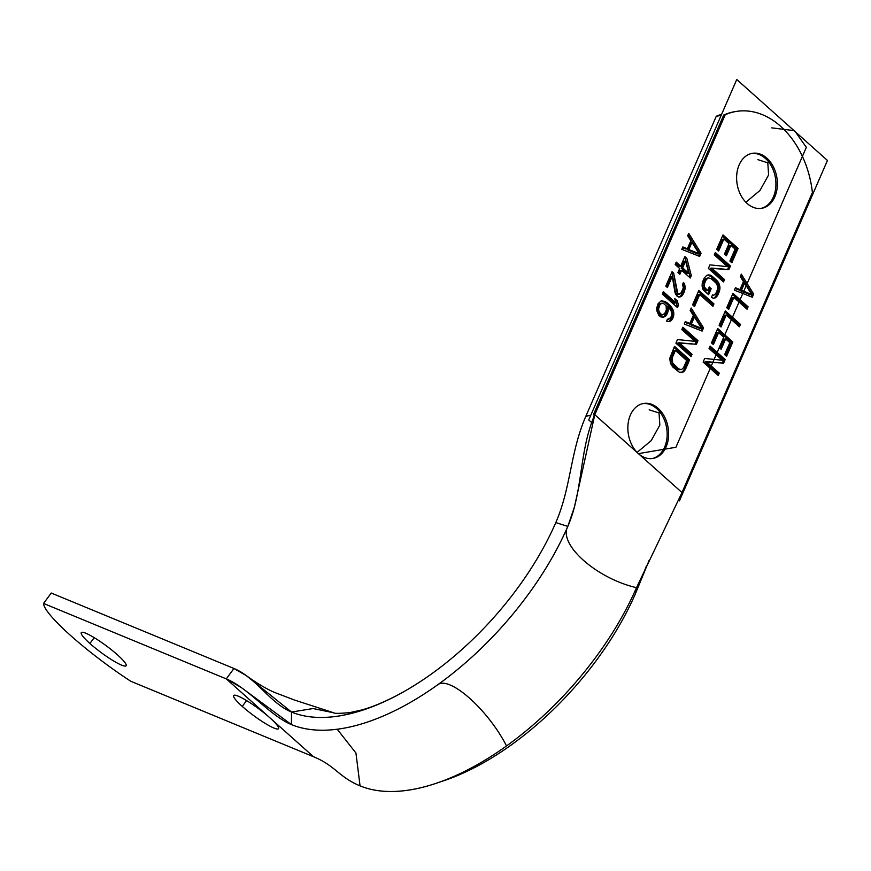 <?xml version="1.0" encoding="UTF-8"?>
<svg xmlns="http://www.w3.org/2000/svg" width="871" height="871" viewBox="0 0 871 871"><rect width="100%" height="100%" fill="white"/><g stroke="black" fill="none" stroke-linecap="round" stroke-linejoin="round"><path stroke-width="1.31" d="M246.232 675.569L233.961 668.493C256.03 677.605 270.108 703.202 291.535 712.053L246.232 675.569C256.51 683.027 265.873 688.623 274.343 692.347L294.561 700.066L333.68 712.772L313.07 708.537L291.535 712.053A208.147 106.893 131.7 0 0 394.454 696.724A208.147 106.893 131.7 0 0 431.548 673.904A208.147 106.893 -48.3 0 0 555.796 522.6L567.827 526.4A217.739 111.815 131.7 0 1 437.852 684.671A217.739 111.815 131.7 0 1 291.393 724.574L291.535 712.053A208.147 106.893 -48.3 0 0 431.548 673.904A208.147 106.893 -48.3 0 0 555.796 522.6C571.093 487.422 570.113 452.43 585.856 416.218L716.278 116.257L721.134 115.44L716.278 116.257A85.804 61.961 -99.6 0 1 721.645 114.264A85.804 61.961 80.4 0 0 716.278 116.257L585.856 416.218L590.701 415.402L585.856 416.218C570.113 452.43 571.093 487.422 555.796 522.6L567.827 526.4C557.919 544.168 596.265 578.388 636.494 587.675L681.993 492.54L812.414 192.578A85.804 61.961 80.4 0 0 725.205 114.754L594.784 414.716L638.389 453.628A27.883 20.142 -99.6 0 1 630.386 415.032A27.883 20.142 -99.6 0 1 658.095 408.303A27.883 20.142 -99.6 0 1 666.097 446.899A27.883 20.142 -99.6 0 1 638.389 453.628L681.993 492.54L638.389 453.628A27.883 20.142 80.4 0 0 652.891 458.462A27.883 20.142 80.4 0 0 668.438 437.699A27.883 20.142 80.4 0 0 658.095 408.303A27.883 20.142 80.4 0 0 643.593 403.469A27.883 20.142 80.4 0 0 628.035 424.231A27.883 20.142 80.4 0 0 638.389 453.628L594.784 414.716L574.425 506.998L567.827 526.4C583.145 491.19 578.932 451.156 594.784 414.716L725.205 114.754A85.804 61.961 80.4 0 1 736.071 111.466A85.804 61.961 80.4 0 1 812.414 192.578L681.993 492.54L636.494 587.675L635.449 593.684L649.015 560.652M766.861 158.163A27.883 20.142 80.4 0 0 752.359 153.329A27.883 20.142 80.4 0 0 736.801 174.091A27.883 20.142 80.4 0 0 747.155 203.487A27.883 20.142 80.4 0 0 761.657 208.321A27.883 20.142 80.4 0 0 777.204 187.559A27.883 20.142 80.4 0 0 766.861 158.163A27.883 20.142 -99.6 0 1 774.852 196.759A27.883 20.142 -99.6 0 1 747.155 203.487A27.883 20.142 -99.6 0 1 739.152 164.891A27.883 20.142 -99.6 0 1 766.861 158.163M753.655 294.039L752.272 297.24L734.384 290.141L735.429 287.746L739.98 289.597L743.453 281.605L740.285 276.564L741.33 274.169L753.655 294.039L752.272 297.24L734.384 290.141L735.429 287.746L739.98 289.597L738.51 289.836L735.113 288.464L738.51 289.836L739.98 289.597L743.453 281.605L740.285 276.564L741.33 274.169L753.655 294.039L752.196 294.289L753.655 294.039M732.99 293.342L748.102 306.821L747.057 309.216L733.883 297.457L728.668 309.445L726.741 307.724L732.99 293.342L748.102 306.821L746.632 307.071L732.511 294.463L746.632 307.071L748.102 306.821L747.057 309.216L733.883 297.457L732.413 297.708L733.883 297.457L728.668 309.445L726.741 307.724L732.99 293.342M725.347 310.914L740.459 324.393L739.414 326.799L726.24 315.03L721.025 327.017L719.098 325.297L725.347 310.914L740.459 324.393L738.989 324.643L724.868 312.036L738.989 324.643L740.459 324.393L739.414 326.799L726.24 315.03L724.77 315.28L726.24 315.03L721.025 327.017L719.098 325.297L725.347 310.914M718.597 332.613L713.382 344.589L711.455 342.869L717.704 328.498L732.816 341.976L726.566 356.359L724.628 354.639L729.844 342.651L725.663 338.917L721.144 349.304L719.217 347.583L723.736 337.197L718.597 332.613L713.382 344.589L711.455 342.869L717.704 328.498L732.816 341.976L731.357 342.227L717.225 329.608L731.357 342.227L732.816 341.976L726.566 356.359L724.628 354.639L729.844 342.651L725.663 338.917L724.204 339.167L725.663 338.917L721.144 349.304L719.217 347.583L723.736 337.197L718.597 332.613L717.127 332.864L718.597 332.613M722.201 360.224L709.027 348.465L710.061 346.07L725.173 359.549L723.605 363.142L706.414 361.661L719.272 373.136L718.227 375.532L703.115 362.053L704.683 358.449L722.201 360.224L709.027 348.465L710.061 346.07L725.173 359.549L723.714 359.799L709.582 347.191L723.714 359.799L725.173 359.549L723.605 363.142L704.944 361.911L706.414 361.661L719.272 373.136L717.802 373.376L704.944 361.911L717.802 373.376L719.272 373.136L718.227 375.532L703.115 362.053L704.683 358.449L722.201 360.224M723.877 239.035L718.662 251.011L716.735 249.291L722.984 234.909L738.096 248.398L731.836 262.781L729.909 261.05L735.124 249.073L730.943 245.339L726.425 255.726L724.498 254.005L729.016 243.619L723.877 239.035L718.662 251.011L716.735 249.291L722.984 234.909L738.096 248.398L736.626 248.638L722.495 236.03L736.626 248.638L738.096 248.398L731.836 262.781L729.909 261.05L735.124 249.073L730.943 245.339L729.484 245.589L730.943 245.339L726.425 255.726L724.498 254.005L729.016 243.619L723.877 239.035L722.407 239.275L723.877 239.035M727.481 266.646L714.296 254.887L715.341 252.492L730.453 265.971L728.885 269.564L711.683 268.083L724.541 279.558L723.507 281.954L708.395 268.464L709.963 264.871L727.481 266.646L714.296 254.887L715.341 252.492L730.453 265.971L728.983 266.221L714.862 253.613L728.983 266.221L730.453 265.971L728.885 269.564L710.224 268.322L711.683 268.083L724.541 279.558L723.082 279.798L710.224 268.322L723.082 279.798L724.541 279.558L723.507 281.954L708.395 268.464L709.963 264.871L727.481 266.646M708.591 294.703L703.768 290.402L702.07 286.102L702.668 281.649L704.225 278.056L706.751 275.323L708.733 274.866L712.151 276.249L716.975 280.56L719.337 284.338L719.936 287.082L719.337 291.535L716.583 296.848L713.262 298.318L711.487 297.283L712.522 294.888L713.665 295.345L715.842 293.407L717.41 289.814L717.66 286.156L715.929 282.955L711.106 278.655L708.341 277.838L706.152 279.776L704.595 283.369L704.345 287.027L707.698 290.587L709.266 286.984L711.193 288.704L708.591 294.703L703.768 290.402L702.657 288.856L702.113 283.935L704.225 278.056L706.751 275.323L708.733 274.866L710.366 275.214L707.47 275.16L710.366 275.214L712.151 276.249L710.682 276.499L708.907 275.465L710.682 276.499L712.151 276.249L716.975 280.56L715.505 280.8L710.682 276.499L715.505 280.8L716.975 280.56L718.401 282.389L716.942 282.64L715.505 280.8L716.942 282.64L718.401 282.389L719.337 284.338L717.878 284.588L716.942 282.64L717.878 284.588L719.337 284.338L719.936 287.082L718.466 287.332L717.878 284.588L718.466 287.332L719.936 287.082L719.882 289.248L718.423 289.499L718.466 287.332L718.423 289.499L719.882 289.248L719.337 291.535L717.867 291.785L718.423 289.499L717.867 291.785L719.337 291.535L717.769 295.127L716.31 295.378L717.867 291.785L716.31 295.378L717.769 295.127L716.583 296.848L715.113 297.087L716.31 295.378L715.113 297.087L716.583 296.848L715.243 297.871L713.785 298.111L715.113 297.087L713.785 298.111L715.243 297.871L713.262 298.318L711.487 297.283L712.522 294.888L713.665 295.345L712.217 295.596L714.83 294.725L715.842 293.407L717.41 289.814L717.66 286.156L715.929 282.955L711.106 278.655L708.341 277.838L705.706 278.709L707.176 278.47L706.152 279.776L704.693 280.026L705.706 278.709L704.693 280.026L706.152 279.776L704.595 283.369L703.126 283.619L704.693 280.026L703.126 283.619L704.595 283.369L704.214 285.253L702.755 285.503L703.126 283.619L702.755 285.503L704.214 285.253L704.345 287.027L702.875 287.278L702.755 285.503L702.875 287.278L704.345 287.027L705.129 288.29L703.67 288.541L702.875 287.278L703.67 288.541L705.129 288.29L707.698 290.587L706.239 290.827L703.67 288.541L706.239 290.827L707.698 290.587L709.266 286.984L711.193 288.704L709.734 288.954L708.776 288.105L709.734 288.954L711.193 288.704L708.591 294.703M698.847 290.435L713.948 303.925L712.903 306.32L699.729 294.561L694.514 306.538L692.587 304.817L698.847 290.435L713.948 303.925L712.489 304.164L698.357 291.556L712.489 304.164L713.948 303.925L712.903 306.32L699.729 294.561L698.27 294.801L699.729 294.561L694.514 306.538L692.587 304.817L698.847 290.435M703.528 327.888L702.135 331.089L684.258 323.99L685.292 321.595L689.843 323.446L693.316 315.454L690.159 310.414L691.204 308.018L703.528 327.888L702.135 331.089L684.258 323.99L685.292 321.595L689.843 323.446L688.384 323.685L684.987 322.314L688.384 323.685L689.843 323.446L693.316 315.454L690.159 310.414L691.204 308.018L703.528 327.888L702.07 328.138L690.529 309.543L702.07 328.138L703.528 327.888M695.004 341.345L681.819 329.586L682.864 327.191L697.965 340.67L696.408 344.263L679.206 342.782L692.064 354.257L691.019 356.653L675.918 343.174L677.475 339.57L695.004 341.345L681.819 329.586L682.864 327.191L697.965 340.67L696.506 340.92L682.374 328.313L696.506 340.92L697.965 340.67L696.408 344.263L677.747 343.032L679.206 342.782L692.064 354.257L690.605 354.497L677.747 343.032L690.605 354.497L692.064 354.257L691.019 356.653L675.918 343.174L677.475 339.57L695.004 341.345M689.636 359.843L685.466 369.435L682.94 372.167L679.326 372.265L672.717 366.931L670.354 363.153L669.81 358.231L674.524 346.364L689.636 359.843L685.466 369.435L683.996 369.685L688.166 360.093L674.034 347.485L688.166 360.093L689.636 359.843L688.166 360.093L683.996 369.685L685.466 369.435L684.268 371.144L682.81 371.394L683.996 369.685L682.81 371.394L684.268 371.144L682.94 372.167L681.47 372.418L682.81 371.394L681.47 372.418L682.94 372.167L679.326 372.265L672.717 366.931L670.354 363.153L669.81 358.231L674.524 346.364L689.636 359.843M701.057 253.232L699.663 256.433L681.775 249.335L682.82 246.939L687.371 248.79L690.845 240.799L687.676 235.758L688.721 233.363L701.057 253.232L699.663 256.433L681.775 249.335L682.82 246.939L687.371 248.79L685.902 249.03L682.505 247.658L685.902 249.03L687.371 248.79L690.845 240.799L687.676 235.758L688.721 233.363L701.057 253.232L699.587 253.483L688.057 234.898L699.587 253.483L701.057 253.232M686.816 258.273L691.324 275.606L690.278 278.001L681.601 270.26L679.87 274.256L677.943 272.525L679.674 268.54L675.177 264.523L676.223 262.127L680.719 266.134L684.889 256.553L686.816 258.273L691.324 275.606L689.865 275.857L685.346 258.524L684.399 257.674L685.346 258.524L686.816 258.273L685.346 258.524L689.865 275.857L691.324 275.606L690.278 278.001L681.601 270.26L680.142 270.5L681.601 270.26L679.87 274.256L677.943 272.525L679.674 268.54L675.177 264.523L676.223 262.127L680.719 266.134L679.249 266.384L675.733 263.238L679.249 266.384L680.719 266.134L684.889 256.553L686.816 258.273M672.053 271.708L673.653 273.146L677.769 293.451L679.718 294.082L680.882 293.462L683.321 287.865L682.581 284.436L683.452 282.433L684.562 283.979L685.096 288.9L684.203 291.981L680.806 296.717L678.825 297.163L675.613 294.3L672.27 276.336L667.404 287.528L665.792 286.091L672.053 271.708L673.653 273.146L671.563 272.83L673.653 273.146L676.832 291.502L675.363 291.752L672.194 273.396L675.363 291.752L676.832 291.502L677.769 293.451L676.299 293.69L675.363 291.752L676.299 293.69L678.411 294.017L676.941 294.267L676.299 293.69L679.718 294.082L678.259 294.333L676.941 294.267L679.718 294.082L682.08 291.752L683.321 287.865L682.581 284.436L683.452 282.433L684.562 283.979L682.831 283.859L684.562 283.979L685.15 286.733L683.691 286.973L683.093 284.229L683.691 286.973L685.15 286.733L685.096 288.9L683.637 289.15L683.691 286.973L683.637 289.15L685.096 288.9L684.203 291.981L682.744 292.231L683.637 289.15L682.744 292.231L684.203 291.981L683.506 293.581L682.047 293.832L682.744 292.231L682.047 293.832L683.506 293.581L682.145 295.694L680.687 295.933L682.047 293.832L680.687 295.933L682.145 295.694L680.806 296.717L679.347 296.967L680.687 295.933L679.347 296.967L680.806 296.717L678.825 297.163L676.723 295.846L674.992 292.634L672.27 276.336L670.801 276.586L672.27 276.336L667.404 287.528L665.792 286.091L672.053 271.708M677.431 307.561L662.319 294.082L663.364 291.687L675.896 302.868L674.687 298.47L677.268 300.756L678.476 305.166L677.431 307.561L662.319 294.082L663.364 291.687L675.896 302.868L674.437 303.119L662.875 292.798L674.437 303.119L675.896 302.868L674.687 298.47L677.268 300.756L675.254 300.528L677.268 300.756L678.476 305.166L677.007 305.416L675.798 301.007L677.007 305.416L678.476 305.166L677.431 307.561M663.909 317.12L660.468 316.815L658.857 315.389L656.832 310.805L656.734 307.953L658.149 303.663L661.176 300.822L664.932 301.41L667.36 303.01L671.683 307.43L673.708 312.003L673.261 317.153L671.378 320.463L669.549 321.595L666.598 321.181L667.469 319.189L668.776 319.254L670.79 317.708L671.824 315.313L671.9 312.058L668.101 306.44L667.796 312.275L665.738 315.977L662.417 317.458L658.857 315.389L656.832 310.805L656.734 307.953L658.149 303.663L661.176 300.822L664.932 301.41L661.525 301.018L664.932 301.41L667.36 303.01L665.901 303.26L663.473 301.649L665.901 303.26L667.36 303.01L669.614 305.024L668.144 305.264L665.901 303.26L668.144 305.264L669.614 305.024L671.683 307.43L670.224 307.681L668.144 305.264L670.224 307.681L671.683 307.43L672.945 309.662L671.487 309.913L670.224 307.681L671.487 309.913L672.945 309.662L673.708 312.003L672.249 312.254L671.487 309.913L672.249 312.254L673.708 312.003L673.806 314.867L672.347 315.117L672.249 312.254L672.347 315.117L673.806 314.867L673.261 317.153L671.802 317.392L672.347 315.117L671.802 317.392L673.261 317.153L672.564 318.742L671.106 318.993L671.802 317.392L671.106 318.993L672.564 318.742L671.378 320.463L669.908 320.702L671.106 318.993L669.908 320.702L671.378 320.463L669.549 321.595L666.598 321.181L667.469 319.189L668.776 319.254L667.338 319.494L670.79 317.708L672.031 313.832L670.496 309.14L668.101 306.44L666.642 306.69L668.101 306.44L668.34 309.989L666.881 310.239L666.642 306.69L666.881 310.239L668.34 309.989L667.796 312.275L666.337 312.526L666.881 310.239L666.337 312.526L667.796 312.275L666.925 314.268L665.466 314.518L666.337 312.526L665.466 314.518L666.925 314.268L665.738 315.977L664.279 316.227L665.466 314.518L664.279 316.227L665.738 315.977L662.439 317.36L664.279 316.227L662.439 317.36L663.909 317.12M741.439 290.337L751.673 294.485L744.563 283.151L741.439 290.337L751.673 294.485L750.214 294.736L739.969 290.587L743.105 283.402L744.563 283.151L743.105 283.402L739.969 290.587L741.439 290.337L739.969 290.587L750.214 294.736L751.673 294.485L744.563 283.151L741.439 290.337M691.302 324.186L701.547 328.334L694.437 317L691.302 324.186L701.547 328.334L700.088 328.585L689.843 324.437L692.968 317.251L694.437 317L692.968 317.251L689.843 324.437L691.302 324.186L689.843 324.437L700.088 328.585L701.547 328.334L694.437 317L691.302 324.186M683.539 367.714L686.664 360.518L675.417 350.48L672.281 357.676L672.652 362.989L678.585 368.836L681.351 369.652L683.539 367.714L686.664 360.518L675.417 350.48L673.947 350.73L675.417 350.48L672.281 357.676L670.822 357.916L673.947 350.73L670.822 357.916L672.281 357.676L671.911 359.56L670.452 359.81L670.822 357.916L670.452 359.81L671.911 359.56L672.031 361.334L670.572 361.574L670.452 359.81L670.572 361.574L672.031 361.334L672.652 362.989L671.193 363.24L670.572 361.574L671.193 363.24L672.652 362.989L673.762 364.535L672.303 364.786L671.193 363.24L672.303 364.786L673.762 364.535L678.585 368.836L677.115 369.086L672.303 364.786L677.115 369.086L680.044 369.587L678.585 369.837L677.115 369.086L678.585 369.837L681.351 369.652L678.585 369.837L681.351 369.652L683.539 367.714M688.83 249.531L699.075 253.69L691.955 242.345L688.83 249.531L699.075 253.69L697.606 253.929L687.371 249.781L690.496 242.595L691.955 242.345L690.496 242.595L687.371 249.781L688.83 249.531L687.371 249.781L697.606 253.929L699.075 253.69L691.955 242.345L688.83 249.531M688.754 273.309L685.597 261.071L682.646 267.865L688.754 273.309L685.597 261.071L684.138 261.311L685.597 261.071L682.646 267.865L681.187 268.105L684.138 261.311L681.187 268.105L682.646 267.865L688.754 273.309L687.295 273.559L681.187 268.105L687.295 273.559L688.754 273.309M661.013 314.54L662.145 314.997L664.301 314.148L666.359 310.435L666.141 305.808L663.256 303.228L661.938 303.162L659.935 304.698L658.52 308.987L659.26 312.417L662.145 314.997L660.686 315.248L658.585 313.919L657.18 311.001L657.257 307.746L659.314 304.033L661.938 303.162L658.476 304.948L659.935 304.698L658.476 304.948L657.257 307.746L658.716 307.496L657.257 307.746L657.061 309.227L658.52 308.987L657.061 309.227L657.18 311.001L658.639 310.751L657.18 311.001L657.79 312.667L659.26 312.417L657.79 312.667L658.585 313.919L660.044 313.68L658.585 313.919L659.554 314.779L661.013 314.54L659.554 314.779L660.686 315.248L662.145 314.997L665.15 313.233L666.565 308.955L666.141 305.808L663.256 303.228L661.938 303.162L659.935 304.698L658.716 307.496L658.639 310.751L661.013 314.54M394.596 696.626C382.293 702.875 371.318 707.328 361.661 709.996L349.75 712.63C339.244 713.556 333.865 713.589 333.604 712.739L313.048 708.537L291.535 712.053L291.393 724.574C269.945 715.722 248.485 688.057 226.275 678.89L43.55 603.44A85.804 13.043 -143.5 0 0 130.759 681.264L313.484 756.714C335.694 765.892 338.612 776.997 360.061 785.86C338.612 776.997 335.694 765.892 313.484 756.714L269.879 717.802A27.883 4.235 -143.5 0 0 247.277 701.013A27.883 4.235 -143.5 0 0 233.646 695.526A27.883 4.235 -143.5 0 0 242.269 706.403L246.58 700.578L242.269 706.403A27.883 4.235 -143.5 0 0 264.871 723.202A27.883 4.235 -143.5 0 0 278.502 728.679A27.883 4.235 -143.5 0 0 269.879 717.802L226.275 678.89L269.879 717.802A27.883 4.235 -143.5 0 0 238.229 696.169A27.883 4.235 -143.5 0 0 242.269 706.403A27.883 4.235 -143.5 0 0 273.93 728.036A27.883 4.235 -143.5 0 0 269.879 717.802L313.484 756.714L130.759 681.264A85.804 13.043 36.5 0 1 43.55 603.44L226.275 678.89L241.104 687.426L291.393 724.574A217.739 111.815 -48.3 0 0 414.857 699.772A217.739 111.815 -48.3 0 0 437.852 684.671C449.763 675.678 488.163 709.821 506.519 745.946A217.739 111.815 -48.3 0 0 636.494 587.675C596.265 578.388 557.919 544.168 567.827 526.4A217.739 111.815 131.7 0 1 566.183 530.112A217.739 111.815 131.7 0 1 437.852 684.671C449.763 675.678 488.163 709.821 506.519 745.946A217.739 111.815 131.7 0 1 360.061 785.86L355.945 753.045L337.197 729.212L355.945 753.045L360.061 785.86A217.739 111.815 -48.3 0 0 436.055 783.334A217.739 111.815 -48.3 0 0 506.519 745.946A217.739 111.815 -48.3 0 0 636.494 587.675L635.449 593.684A208.147 106.893 131.7 0 1 511.201 744.988A208.147 106.893 131.7 0 1 443.84 780.721L436.055 783.334M646.445 565.965L635.449 593.684A208.147 106.893 131.7 0 1 511.201 744.988A208.147 106.893 -48.3 0 1 440.007 781.962M51.237 593.031L233.961 668.493L226.275 678.89L233.961 668.493L51.237 593.031L43.55 603.44L51.237 593.031M117.498 654.883A27.883 4.235 -143.5 0 0 94.906 638.084A27.883 4.235 -143.5 0 0 81.275 632.607A27.883 4.235 -143.5 0 0 89.898 643.484L94.199 637.659L89.898 643.484A27.883 4.235 -143.5 0 0 112.49 660.272A27.883 4.235 -143.5 0 0 126.121 665.76A27.883 4.235 -143.5 0 0 117.498 654.883A27.883 4.235 -143.5 0 0 85.848 633.25A27.883 4.235 -143.5 0 0 89.898 643.484A27.883 4.235 -143.5 0 0 121.548 665.117A27.883 4.235 -143.5 0 0 117.498 654.883M751.107 296.771L752.196 294.289L740.666 275.693L752.196 294.289L751.107 296.771M727.688 308.574L732.413 297.708L727.688 308.574M746.077 308.345L746.632 307.071L746.077 308.345M720.045 326.146L724.77 315.28L720.045 326.146M738.434 325.928L738.989 324.643L738.434 325.928M712.402 343.718L717.127 332.864L712.402 343.718M720.175 348.433L724.204 339.167L720.175 348.433M725.587 355.488L731.357 342.227L725.587 355.488M717.247 374.661L717.802 373.376L717.247 374.661M722.299 363.033L723.714 359.799L722.299 363.033M717.682 250.14L722.407 239.275L717.682 250.14M725.456 254.855L729.484 245.589L725.456 254.855M730.867 261.899L736.626 248.638L730.867 261.899M722.527 281.083L723.082 279.798L722.527 281.083M727.579 269.455L728.983 266.221L727.579 269.455M707.611 293.832L709.734 288.954L707.611 293.832M713.153 298.252L713.785 298.111L713.153 298.252M693.545 305.667L698.27 294.801L693.545 305.667M711.934 305.449L712.489 304.164L711.934 305.449M700.981 330.621L702.07 328.138L700.981 330.621M690.05 355.782L690.605 354.497L690.05 355.782M695.102 344.154L696.506 340.92L695.102 344.154M680.763 372.581L681.47 372.418L680.763 372.581M698.509 255.976L699.587 253.483L698.509 255.976M678.89 273.374L680.142 270.5L678.89 273.374M689.309 277.13L689.865 275.857L689.309 277.13M666.424 286.657L670.801 276.586L666.424 286.657M678.716 297.109L679.347 296.967L678.716 297.109M676.451 306.69L677.007 305.416L676.451 306.69M668.427 321.628L669.908 320.702L668.427 321.628M591.681 422.577L588.731 419.953L736.757 79.511L827.45 160.449L679.424 500.89L678.618 500.161M642.863 403.611A27.883 20.142 -99.6 0 1 656.625 408.553A27.883 20.142 -99.6 0 0 642.863 403.611A27.883 20.142 -99.6 0 1 656.625 408.553A27.883 20.142 -99.6 0 1 667.023 437.449A27.883 20.142 -99.6 0 1 652.15 458.571A27.883 20.142 -99.6 0 0 667.023 437.449A27.883 20.142 -99.6 0 0 656.625 408.553A27.883 20.142 -99.6 0 1 667.023 437.449A27.883 20.142 -99.6 0 1 652.15 458.571M735.331 111.597A85.804 61.961 80.4 0 0 723.747 115.005A85.804 61.961 80.4 0 1 735.331 111.597A85.804 61.961 80.4 0 0 723.747 115.005L593.314 414.955M751.629 153.47A27.883 20.142 -99.6 0 1 765.391 158.413A27.883 20.142 -99.6 0 0 751.629 153.47A27.883 20.142 -99.6 0 1 765.391 158.413A27.883 20.142 -99.6 0 1 775.789 187.309A27.883 20.142 -99.6 0 1 760.916 208.43A27.883 20.142 -99.6 0 0 775.789 187.309A27.883 20.142 -99.6 0 0 765.391 158.413A27.883 20.142 -99.6 0 1 775.789 187.309A27.883 20.142 -99.6 0 1 760.916 208.43M771.76 127.863L794.537 130.683L806.35 147.319L675.918 447.28L638.389 453.628L675.918 447.28L806.35 147.319L794.537 130.683L771.76 127.863M637.093 452.387L651.203 440.617L659.837 425.092L659.031 412.974L649.167 409.816L659.031 412.974L659.837 425.092L651.203 440.617L637.093 452.387M745.859 202.246L759.969 190.477L768.603 174.962L767.797 162.833L757.933 159.676L767.797 162.833L768.603 174.962L759.969 190.477L745.859 202.246"/></g></svg>

